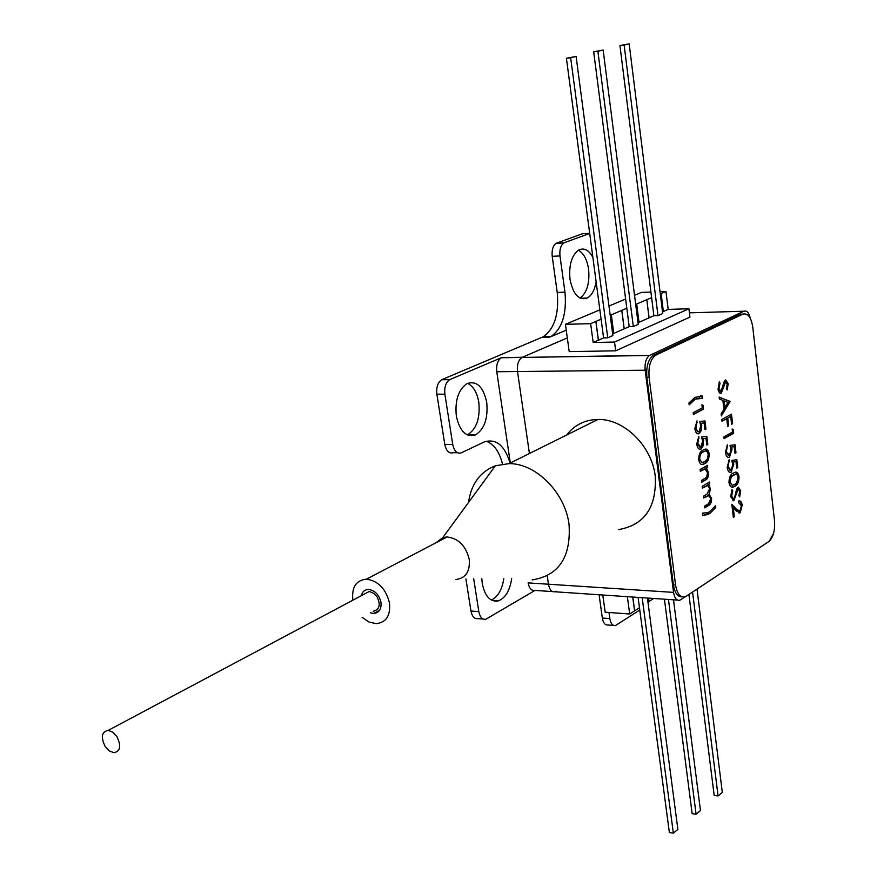 <?xml version="1.0" encoding="UTF-8"?>
<svg xmlns="http://www.w3.org/2000/svg" width="877" height="877" viewBox="0 0 877 877"><rect width="100%" height="100%" fill="white"/><g stroke="black" fill="none" stroke-linecap="round" stroke-linejoin="round"><path stroke-width="1.32" d="M592.874 257.378C588.785 249.868 584.016 247.446 578.568 250.131C571.607 255.459 568.756 265.15 569.995 279.193C573.098 294.475 578.886 300.756 587.349 298.027C591.789 295.385 594.716 289.991 596.13 281.835M580.048 298.092C586.965 292.743 589.826 283.139 588.61 269.294C587.097 259.581 583.687 253.223 578.392 250.23M486.724 402.39C483.359 386.779 476.803 380.508 467.068 383.578C458.408 389.541 454.823 400.372 456.325 416.06C459.701 431.265 466.071 437.557 475.455 434.926C484.422 429.204 488.182 418.362 486.724 402.39M467.353 434.904L467.54 434.828C476.518 429.127 480.289 418.307 478.82 402.379C477.132 392.611 473.383 386.264 467.573 383.337M481.835 578.765L482.295 583.622C484.893 596.272 490.166 602.039 498.092 600.942C505.295 598.267 509.822 590.813 511.675 578.568M589.684 233.359L582.339 233.786L556.72 243.061L563.779 242.973C560.677 245.385 559.416 249.704 559.975 255.931L564.963 292.162C566.86 313.9 562.168 328.722 550.866 336.658L566.246 330.169M510.315 462.99L496.766 371.738C496.141 364.964 497.654 360.304 501.293 357.75L449.66 379.664C445.79 382.372 444.19 387.206 444.88 394.168L436.878 394.19C436.187 387.239 437.776 382.427 441.657 379.73L543.104 336.834C554.428 328.919 559.142 314.13 557.224 292.458L564.963 292.162M501.622 357.597L522.319 357.279L567.32 337.93L521.99 357.432C518.373 359.998 516.882 364.7 517.496 371.519L529.423 453.497L517.496 371.519C516.882 364.7 518.373 359.998 521.99 357.432L649.835 355.317L743.915 311.225L689.421 312.837M473.701 578.82L478.82 611.62C479.96 617.156 482.284 619.699 485.814 619.261L535.025 590.418M444.88 394.168L452.74 444.507C454.22 451.195 457.06 453.968 461.258 452.839L484.301 441.909C496.13 438.347 504.713 445.417 510.052 463.122M436.878 394.19L444.771 444.376L452.74 444.507M491.328 600.032C497.884 596.941 502.05 589.793 503.815 578.612M613.703 625.454L607.925 625.005C605.075 625.246 603.201 622.922 602.324 618.033L599.101 594.759M483.271 619.063L477.965 618.636C474.435 619.074 472.1 616.542 470.96 611.017L478.82 611.62M465.906 578.875L470.96 611.017M502.488 464.043C499.408 451.743 493.981 444.135 486.22 441.219M457.531 452.762L453.31 452.685C449.101 453.815 446.25 451.052 444.771 444.376M559.975 255.931L552.214 256.325L557.224 292.458M552.214 256.325C551.644 250.109 552.916 245.801 556.018 243.4L556.72 243.061M677.559 600.087L555.031 591.778C551.71 592.227 549.517 589.717 548.454 584.214L547.226 575.805L548.454 584.214C549.517 589.717 551.71 592.227 555.031 591.778L556.161 591.284M552.696 591.613L534.74 590.396C531.396 590.846 529.182 588.346 528.107 582.887L673.558 592.392L645.154 370.204L496.766 371.738M639.782 610.041L615.413 625.586C612.574 625.838 610.71 623.503 609.833 618.603L608.989 612.486M564.481 242.633L589.695 233.457M615.676 350.822L689.936 317.101L688.927 308.759L614.525 342.052L615.676 350.822L569.206 351.622L565.435 324.326L590.638 323.657L593.17 342.49L614.525 342.052M673.558 592.392C674.534 598.125 676.606 600.734 679.774 600.241L685.682 596.524M769.359 541.12L773.624 533.183M750.263 318.208C748.969 312.672 746.853 310.348 743.915 311.225M649.835 355.317L649.517 355.481C646.053 358.156 644.595 363.067 645.154 370.204M626.814 308.233L621.749 310.37L624.15 328.82L613.779 333.392M621.749 310.37L610.195 315.336M601.107 319.217L595.845 321.431L598.355 340.199L593.17 342.49M595.845 321.431L590.638 323.657M595.932 321.431L598.443 340.199L603.595 337.919L566.399 58.266L576.112 56.457L612.859 335.573L607.761 337.831L603.595 337.919M612.65 333.929L613.779 333.424L611.335 314.843M660.019 291.712L665.961 291.493L668.175 309.406L688.927 308.759M668.175 309.406L663.374 311.521M651.622 297.643L646.809 299.704L649.101 317.847L653.891 315.742L619.94 45.56L629.171 43.85L662.727 313.517L657.98 315.621L653.891 315.742M662.53 311.927L663.374 311.554L661.137 293.576L660.293 293.938M649.101 317.847L639.026 322.265M621.826 310.37L624.227 328.82L629.193 326.628L593.674 51.798L603.135 50.033L638.248 324.347L633.326 326.529L629.193 326.628M638.039 322.725L639.026 322.297L636.691 304.023L635.693 304.44M646.809 299.704L649.024 317.858M646.722 299.704L636.691 304.023M665.961 291.493L661.137 293.576M650.909 292.041L641.449 292.392L634.531 295.308M625.63 299.046L608.978 306.04M599.857 309.866L565.435 324.326M653.683 598.465L649.035 601.479M632.712 597.04L634.564 610.863L629.697 614.01L605.163 612.201L602.795 595.012M627.362 596.678L629.697 614.01M632.799 597.051L634.641 610.863L639.476 607.728M647.971 602.225L649.046 601.534L648.596 598.125M638.105 597.412L669.381 832.569L673.35 833.15L642.172 597.686M673.35 833.15L677.888 829.379L647.423 598.048M664.426 599.199L692.161 813.681L696.086 814.229L668.449 599.473M696.086 814.229L700.471 810.589L673.503 599.813M688.916 594.453L714.185 795.428L718.077 795.943L692.567 592.041M718.077 795.943L722.319 792.413L697.018 589.092M629.171 43.85L624.128 45.045L657.98 315.621M624.128 45.045L619.94 45.56M603.135 50.033L597.895 51.283L633.326 326.529M597.895 51.283L593.674 51.798M576.112 56.457L570.664 57.75L607.761 337.831M570.664 57.75L566.399 58.266M618.537 529.598C644.518 525.038 656.752 507.268 655.251 476.288C651.995 446.119 624.095 418.702 597.971 419.458C584.948 419.721 574.523 424.906 566.695 434.992M532.142 579.927C558.813 575.63 571.124 557.158 569.052 524.49C565.183 492.633 535.924 463.242 509.055 463.626L495.362 465.775C480.125 471.771 471.179 483.994 468.526 502.444M455.908 579.511C465.775 578.206 470.215 571.486 469.239 559.351C465.917 545.878 458.518 538.412 447.062 536.954L442.775 537.623L436.001 542.753M362.113 617.342L369.009 622.045L376.233 623.657C386.253 622.473 390.671 615.544 389.476 602.872C385.858 588.774 378.195 580.87 366.487 579.16C356.106 580.201 351.556 587.173 352.85 600.076L352.872 600.197M370.445 612.793L373.755 613.44C379.204 612.826 381.605 609.077 380.947 602.225C378.985 594.606 374.83 590.342 368.504 589.454C364.711 589.585 362.289 591.679 361.247 595.735M702.389 488.105L702.181 486.329L709.482 482.043L709.69 483.819L708.43 484.564L710.414 488.708L709.219 494.321L711.609 498.542L711.411 502.017L709.767 504.746L704.801 507.86L704.582 506.095L708.539 503.716L710.677 498.772L709.022 495.593L703.595 497.993L703.387 496.229L707.103 494.014L709.493 488.927L708.759 486.636L707.487 485.65L702.389 488.105M704.779 463.593L703.88 464.043C701.414 465.424 699.671 463.977 698.662 459.723C698.728 454.319 700.219 451.096 703.146 450.076L703.968 449.649C706.445 448.158 708.188 449.528 709.208 453.76C709.153 459.175 707.684 462.453 704.779 463.593L701.83 464.448M699.693 421.585L704.976 420.938L705.963 429.138L704.944 429.697L704.121 422.9L701.337 423.24L701.611 429.927L699.101 433.687C696.93 434.378 695.516 432.657 694.858 428.535L696.974 420.85L695.987 428.623L697.303 431.517L699.101 431.78L700.745 425.729L699.693 421.585M688.938 402.992L695.001 397.369L702.389 396.02L702.674 398.344L695.351 399.112L689.158 404.812L688.938 402.992M733.885 500.624L730.64 496.689L732.043 489.541L732.723 490.879L731.626 496.086L733.512 498.969L734.553 497.621L736.592 489.278L738.171 487.195L740.67 490.725L739.673 496.82L738.905 495.615L739.684 491.12L738.149 489.026L733.885 500.624L732.854 500.811M731.78 460.447L736.79 459.658L737.721 467.594L736.746 468.175L735.978 461.587L733.336 462.004L733.797 464.185L731.012 472.308C729.039 472.824 727.757 471.157 727.176 467.331L729.204 459.811L728.184 466.86L731.199 470.368L732.777 464.437L731.78 460.447M732.525 432.032L732.174 429.017L733.293 429.62L733.709 433.227L724.051 438.643L723.843 436.878L732.525 432.032M719.151 397.084L730.026 401.567L721.365 415.895L721.146 413.966L723.931 409.351L722.878 400.383L719.381 399.035L719.151 397.084M686.494 596.064L768.669 541.657C773.196 537.634 775.147 530.695 774.523 520.85L752.762 327.066C751.161 317.178 747.862 312.87 742.863 314.141L655.645 355.196C650.471 359.208 648.289 366.564 649.112 377.285L675.575 585.025C677.055 593.652 680.168 597.588 684.904 596.82L686.494 596.064M721.256 393.28L719.425 392.863L718.011 389.596L719.359 381.813L720.061 383.238L718.932 388.456L721.058 391.482L724.018 381.944L725.378 380.07L728.206 383.775L727.186 389.903L726.397 388.61L727.197 384.093L725.619 381.824L721.256 393.28L720.346 393.422M722.001 421.212L721.793 419.436L731.495 414.163L732.602 423.712L731.615 424.249L730.705 416.465L727.735 418.088L728.644 425.893L727.658 426.441L726.737 418.625L722.001 421.212M730.015 445.45L735.058 444.727L735.978 452.696L735.003 453.256L734.235 446.645L731.582 447.04L732.043 449.221L729.302 457.323C727.296 457.86 725.992 456.193 725.4 452.302L727.428 444.782L726.408 451.841L729.445 455.393L731.012 449.473L730.015 445.45M734.805 486.286L733.643 486.867C731.407 487.996 729.861 486.582 728.984 482.624C729.05 477.351 730.486 474.194 733.26 473.142L734.433 472.55C736.636 471.355 738.171 472.714 739.037 476.628C738.982 481.901 737.568 485.124 734.805 486.286L731.933 487.163M739.969 511.127L741.394 505.788L738.697 502.685L738.489 500.964L740.802 501.249L742.282 504.626L740.243 512.793L736.384 511.039L733.271 507.805L734.323 516.75L733.347 517.364L731.802 504.286L736.636 509.307L739.969 511.127M702.302 407.86L701.929 404.768L703.113 405.404L703.551 409.12L693.422 414.481L693.192 412.661L702.302 407.86M701.567 437.009L706.829 436.297L707.816 444.464L706.785 445.034L705.974 438.259L703.201 438.643L703.475 445.308L700.898 449.123C698.772 449.748 697.379 448.037 696.744 443.992L698.848 436.308L697.796 443.532L700.975 447.182L702.609 441.131L701.567 437.009M700.35 471.311L700.131 469.524L707.454 465.325L707.673 467.101L706.358 467.858L708.463 472.528C708.616 476.682 707.607 479.204 705.426 480.081L701.677 482.262L701.468 480.486L706.555 477.296L707.531 472.736L705.009 468.932L700.35 471.311M715.796 507.399L709.942 513.396L707.344 514.678L702.685 515.38L702.411 513.111L707.553 512.727L709.614 511.708L715.588 505.645L715.796 507.399L709.942 513.396M682.142 596.82C677.669 597.04 674.753 593.06 673.393 584.882L646.875 377.296C646.053 366.586 648.235 359.23 653.42 355.229L740.714 314.196L742.863 314.141M719.096 382.317L720.061 383.238M719.546 383.238L718.932 388.456M718.427 388.456L720.412 391.537M725.696 379.938L728.206 383.775M727.702 383.775L726.88 389.399M725.115 381.824L724.512 383.786M724.007 383.786L723.854 386.954M723.35 386.954L720.741 393.28M719.173 397.292L729.993 401.315M729.478 401.315L730.026 401.567M729.511 401.567L721.289 415.183M723.985 400.822L724.303 407.882L728.118 402.422L723.985 400.822L724.819 407.882M731.012 414.426L732.602 423.712M727.735 418.088L730.705 416.465M727.23 418.077L728.644 425.893M721.968 420.949L726.737 418.625M732.207 429.302L733.293 429.62M732.788 429.62L733.709 433.227M733.205 433.227L724.018 438.368M734.553 444.792L735.978 452.696M731.582 447.04L734.235 446.645M731.078 447.029L732.043 449.221M731.539 449.221L729.609 457.169M729.105 457.158L728.272 457.454M726.978 445.242L727.636 446.536M727.132 446.525L726.408 451.841M725.904 451.83L728.436 455.58M736.296 459.734L737.721 467.594M733.336 462.004L735.978 461.587M732.832 461.993L733.797 464.185M733.282 464.174L731.374 472.133M730.87 472.122L730.004 472.429M728.743 460.272L729.401 461.554M728.897 461.543L728.184 466.86M727.669 466.849L730.179 470.565M735.715 472.21L739.037 476.628M738.533 476.617C738.478 481.89 737.064 485.113 734.301 486.275M735.518 474.051L731.484 475.926L729.686 478.985L729.467 482.076L732.076 485.255M738.061 477.263L737.217 474.841L735.781 474.04L731.286 476.682L729.971 482.087L732.12 485.266L734.608 484.553L736.757 482.635L738.061 477.263M731.802 490.035L732.723 490.879M732.218 490.868L731.626 496.086M731.122 496.075L732.975 498.958M738.357 487.141L740.67 490.725M740.177 490.703L739.355 496.316M737.645 489.015L737.075 491.043M736.57 491.021L736.428 494.2M735.924 494.19L733.38 500.603M739.311 500.679L742.37 505.273M741.865 505.251L740.243 512.793M739.739 512.782L738.993 513.056M734.323 516.75L733.271 507.805M731.867 504.867L736.636 509.307M736.132 509.285L739.004 511.291M700.405 395.856L702.389 396.02M701.874 396.02L702.137 398.169M699.813 397.895L695.351 399.112M694.836 399.112L689.081 404.176M701.973 405.064L703.113 405.404M702.598 405.404L703.551 409.12M703.036 409.11L693.389 414.218M704.472 421.004L705.963 429.138M705.459 429.138L704.911 429.434M701.337 423.24L704.121 422.9M700.822 423.24L701.819 425.498M701.304 425.498L701.096 429.916L699.287 433.6M698.772 433.6L697.928 433.885M696.513 421.289L697.193 422.659M696.678 422.648L695.91 428.075M695.395 428.075L698.081 431.966M706.325 436.373L707.816 444.464M707.301 444.464L706.752 444.76M703.201 438.643L705.974 438.259M702.685 438.632L703.683 440.89M703.168 440.879L702.959 445.297L701.151 449.002M700.635 448.991L699.769 449.287M698.399 436.757L699.068 438.105M698.552 438.094L697.796 443.532M697.281 443.521L699.934 447.38M705.656 449.167L709.208 453.76M708.693 453.749C708.649 459.164 707.169 462.442 704.264 463.582M705.47 451.063L702.85 451.852C700.559 452.554 699.331 454.999 699.188 459.186L702.028 462.497M708.188 454.396C707.366 451.238 706.018 450.263 704.143 451.458L703.365 451.863C701.074 452.565 699.846 455.01 699.703 459.197L701.951 462.486L704.571 461.806L707.454 458.846L708.188 454.396M706.983 465.599L707.673 467.101M707.158 467.09L706.358 467.858M705.842 467.847L708.463 472.528M707.958 472.517C708.112 476.671 707.092 479.182 704.911 480.07L701.644 481.966M704.231 469.151L705.009 468.932M703.727 469.14L700.306 471.026M709 482.328L709.69 483.819M709.186 483.808L708.43 484.564M707.914 484.542L709.69 485.957M709.186 485.946L710.414 488.708M709.91 488.686L709.219 494.321M708.715 494.31L711.609 498.542M711.094 498.531L710.206 503.672L704.768 507.553M708.309 495.505L703.562 497.697M707.07 485.65L702.356 487.809M709.427 513.374L703.047 515.402M702.422 513.22L703.694 513.341M715.161 506.303L715.281 507.377M116.805 736.494L112.727 732.174L108.2 730.377C101.6 731.791 100.614 737.195 105.24 746.568L109.34 750.92L113.911 752.707C120.456 751.26 121.41 745.856 116.805 736.494M373.251 611.269C379.642 609.614 380.859 604.735 376.924 596.634L373.81 593.4L370.16 591.767L368.954 591.635L364.065 594.244M549.912 337.097L542.15 337.272M442.041 379.544L450.044 379.489M602.324 618.033L609.833 618.603M653.869 354.999L656.106 354.966M673.393 584.882L675.575 585.025M649.112 377.285L646.875 377.296M492.315 600.515L498.092 600.942M467.54 434.828L475.455 434.926M501.293 357.75L649.517 355.481M563.779 242.973L556.018 243.4M441.657 379.73L449.66 379.664M550.866 336.658L543.104 336.834M580.421 298.268L587.349 298.027M379.653 610.217L373.755 613.44M447.062 536.954L366.487 579.16M442.775 537.623L495.362 465.775M597.971 419.458L509.055 463.626M655.645 355.196L653.42 355.229M108.2 730.377L368.954 591.635"/></g></svg>
